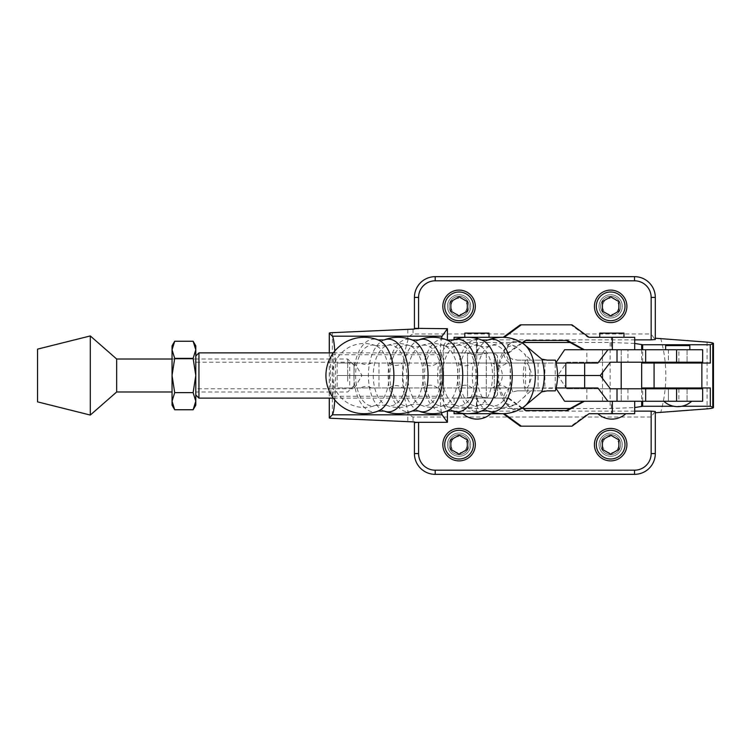 <?xml version="1.0" encoding="UTF-8"?>
<svg xmlns="http://www.w3.org/2000/svg" width="751" height="751" viewBox="0 0 751 751"><rect width="100%" height="100%" fill="white"/><g stroke="black" fill="none" stroke-linecap="round" stroke-linejoin="round"><path stroke-width="0.56" stroke-dasharray="3.75 2.82" d="M492.572 375.5A30.378 16.7 90 0 1 479.495 405.165A30.378 16.7 90 0 1 479.485 405.165A30.378 16.7 90 0 1 459.18 375.5A30.378 16.7 90 0 1 479.485 345.835A30.378 16.7 90 0 1 479.495 345.835A30.378 16.7 90 0 1 492.572 375.5M510.596 375.5A30.378 16.7 90 0 1 490.3 405.165A30.378 16.7 90 0 1 490.29 405.165A30.378 16.7 90 0 1 477.204 375.5A30.378 16.7 90 0 1 490.29 345.835A30.378 16.7 90 0 1 490.3 345.835A30.378 16.7 90 0 1 510.596 375.5M503.865 396.997L504.559 401.062L506.399 403.484L511.638 405.437L515.946 404.385L534.074 387.957L509.6 387.957C506.24 390.52 504.325 393.533 503.865 396.997A28.585 15.705 90 0 1 500.072 387.957L497.246 387.957A17.142 14.325 90 0 0 499.377 384.906C503.292 378.635 503.292 372.365 499.377 366.094A17.142 14.325 90 0 0 497.246 363.043L500.072 363.043A28.585 15.705 90 0 1 503.865 354.003L504.559 349.938L506.399 347.516L511.638 345.563L515.946 346.615L524.564 354.003A28.585 15.705 90 0 1 528.357 363.043L506.869 363.043C502.109 366.713 497.34 366.713 492.572 363.043L472.172 363.043C467.404 366.713 462.644 366.713 457.875 363.043L437.476 363.043C432.707 366.713 427.948 366.713 423.179 363.043L402.667 363.043C398.208 366.216 393.749 366.216 389.281 363.043L337.143 363.043L349.731 363.043L349.731 375.5L337.143 375.5L600.284 375.5L557.852 375.5L566.77 362.207L586.831 362.207L586.831 349.75L627.949 349.75L627.949 362.207L678.876 362.207L678.876 349.75L702.654 349.75M506.869 363.043L492.572 363.043M506.869 387.957L492.572 387.957C497.34 384.287 502.109 384.287 506.869 387.957L528.357 387.957A28.585 15.705 90 0 1 524.564 396.997M457.875 375.5A30.378 16.7 90 0 1 444.789 405.165L444.789 405.165A30.378 16.7 90 0 1 424.484 375.5A30.378 16.7 90 0 1 444.789 345.835L444.789 345.835A30.378 16.7 90 0 1 457.875 375.5M475.899 375.5A30.378 16.7 90 0 1 455.594 405.165A30.378 16.7 90 0 1 455.585 405.165A30.378 16.7 90 0 1 442.508 375.5A30.378 16.7 90 0 1 455.585 345.835A30.378 16.7 90 0 1 455.594 345.835A30.378 16.7 90 0 1 475.899 375.5M472.172 363.043L457.875 363.043M472.172 387.957L457.875 387.957C462.644 384.287 467.404 384.287 472.172 387.957L492.572 387.957M378.119 411.06A36.377 19.995 90 0 1 353.909 375.5A36.377 19.995 90 0 1 378.119 339.94M384.155 411.05A36.377 19.995 90 0 1 368.394 375.5A36.377 19.995 90 0 1 384.155 339.95M412.412 410.947A36.301 19.948 90 0 1 388.154 375.5A36.301 19.948 90 0 1 412.412 340.053M418.56 410.938A36.301 19.948 90 0 1 402.93 375.5A36.301 19.948 90 0 1 418.56 340.062M447.108 410.947A36.301 19.948 90 0 1 422.851 375.5A36.301 19.948 90 0 1 447.108 340.053M453.257 410.938A36.301 19.948 90 0 1 437.636 375.5A36.301 19.948 90 0 1 453.257 340.062M481.813 410.947A36.301 19.948 90 0 1 457.556 375.5A36.301 19.948 90 0 1 481.813 340.053M487.962 410.938A36.301 19.948 90 0 1 472.332 375.5A36.301 19.948 90 0 1 487.962 340.062M423.179 375.5A30.378 16.7 90 0 1 410.093 405.165A30.378 16.7 90 0 1 410.084 405.165A30.378 16.7 90 0 1 389.788 375.5A30.378 16.7 90 0 1 410.084 345.835A30.378 16.7 90 0 1 410.093 345.835A30.378 16.7 90 0 1 423.179 375.5M441.203 375.5A30.378 16.7 90 0 1 420.898 405.165A30.378 16.7 90 0 1 420.889 405.165A30.378 16.7 90 0 1 407.812 375.5A30.378 16.7 90 0 1 420.889 345.835A30.378 16.7 90 0 1 420.898 345.835A30.378 16.7 90 0 1 441.203 375.5M437.476 363.043L423.179 363.043M497.246 363.043L349.731 363.043M402.367 363.043L399.222 363.043M402.367 387.957L527.728 387.957L525.569 387.957L525.569 363.043M437.476 387.957L423.179 387.957C427.948 384.287 432.707 384.287 437.476 387.957L457.875 387.957M389.037 375.5A30.444 16.729 90 0 1 375.847 405.258L375.847 405.258A30.444 16.729 90 0 1 355.58 375.5A30.444 16.729 90 0 1 375.847 345.742L375.847 345.742A30.444 16.729 90 0 1 389.037 375.5M406.704 375.5A30.444 16.729 90 0 1 386.436 405.258L386.436 405.258A30.444 16.729 90 0 1 373.247 375.5A30.444 16.729 90 0 1 386.436 345.742L386.436 345.742A30.444 16.729 90 0 1 406.704 375.5M402.667 363.043L389.281 363.043M371.482 363.043C367.849 365.005 364.216 365.005 360.574 363.043M371.482 387.957C367.849 385.995 364.216 385.995 360.574 387.957L399.222 387.957M402.667 387.957L389.281 387.957C393.749 384.784 398.208 384.784 402.667 387.957L423.179 387.957M602.509 372.571L602.509 349.75L621.199 349.75L602.509 349.75L621.199 349.75L602.509 349.75L602.509 362.207L621.199 362.207L602.509 362.207M602.509 388.793L621.199 388.793L602.509 388.793L602.509 401.25L621.199 401.25L602.509 401.25L621.199 401.25L602.509 401.25L602.509 378.429M668.39 388.793L668.39 401.25L687.081 401.25L668.39 401.25L687.081 401.25L668.39 401.25L668.39 388.793L687.081 388.793L668.39 388.793M668.39 349.75L668.39 362.207L687.081 362.207L668.39 362.207L668.39 349.75L687.081 349.75L668.39 349.75M526.911 363.043A17.142 14.325 -90 0 1 529.051 366.094L532.14 375.5L337.143 375.5L555.242 375.5L532.14 375.5L529.051 384.906A17.142 14.325 -90 0 1 526.911 387.957M702.654 362.207L678.876 362.207M610.356 388.793L566.77 388.793L627.949 388.793L627.949 401.25L564.621 401.25M566.77 388.793L557.852 375.5L349.731 375.5L349.731 387.957L337.143 387.957L389.281 387.957M499.377 384.906A28.585 15.705 90 0 1 499.377 366.094M529.051 366.094A28.585 15.705 90 0 1 529.051 384.906M525.522 360.133A31.148 17.113 90 0 0 525.522 390.867L517.355 390.867L512.604 391.881C501.743 397.298 507.798 410.647 516.547 409.652L522.752 407.737A34.152 18.766 90 0 1 516.547 409.652A34.152 18.766 90 0 1 497.782 375.5A34.152 18.766 90 0 1 516.547 341.348A34.152 18.766 90 0 1 522.734 343.254L516.547 341.348C506.643 340.635 502.579 354.941 512.604 359.119L517.355 360.133L555.299 360.133M597.862 363.043L527.728 363.043L555.242 363.043L555.242 387.957L527.728 387.957L555.993 388.38M500.072 363.043L534.074 363.043L524.564 354.003M497.246 387.957L525.569 387.957M509.6 387.957L500.072 387.957M525.522 390.867L555.299 390.867M517.355 360.133L547.132 360.133M517.355 390.867L547.132 390.867M503.865 354.003C504.372 357.532 506.287 360.546 509.6 363.043M534.074 363.043L528.357 363.043M528.357 387.957L534.074 387.957M349.731 387.957L360.574 387.957M627.949 388.793L702.654 388.793M555.242 375.5L557.524 375.5L555.242 375.5M555.242 387.957L556.097 387.957M678.876 388.793L678.876 401.25L627.949 401.25M678.876 401.25L702.654 401.25M597.862 387.957L555.702 387.957M678.876 349.75L627.949 349.75M627.949 362.207L586.831 362.207M586.831 349.75L564.621 349.75M556.097 363.043L555.242 363.043M610.356 362.207L566.77 362.207M467.563 398.096L486.254 398.096L467.563 398.096L467.563 352.904L486.254 352.904L467.563 352.904M621.199 349.75L621.199 362.207L621.199 349.75M621.199 388.793L621.199 401.25L621.199 388.793M476.913 413.707L462.945 413.707L476.913 413.707M611.849 413.707L597.88 413.707L611.849 413.707M611.342 349.75L583.405 349.75L611.342 349.75L611.342 337.293L634.689 337.293M599.749 337.293L623.959 337.293L599.749 337.293M599.749 333.134L623.959 333.134M611.342 401.25L583.405 401.25L611.342 401.25L611.342 413.707L634.689 413.707M464.803 337.293L489.014 337.293L464.803 337.293M464.803 333.134L489.014 333.134M522.358 407.981L508.849 398.096L454.064 398.096L476.397 398.096L476.397 413.707L454.064 413.707M508.849 398.096L476.397 398.096M476.397 413.707L504.259 413.707M589.019 413.707L611.342 413.707M567.399 410.553L524.855 410.553L507.836 398.096M520.265 426.164L570.967 426.164L587.995 413.707M525.878 410.553L524.855 410.553M571.99 426.164L570.967 426.164M522.358 343.019L508.849 352.904L454.064 352.904L476.397 352.904L476.397 337.293L454.064 337.293M571.99 324.836L570.967 324.836L587.995 337.293L611.342 337.293M589.019 337.293L587.995 337.293M520.265 324.836L570.967 324.836M504.259 337.293L476.397 337.293M525.878 340.447L524.855 340.447L507.836 352.904L476.397 352.904M508.849 352.904L507.836 352.904M567.399 340.447L524.855 340.447M442.283 354.735C440.621 353.73 440.621 397.27 442.283 396.265C443.954 397.27 443.954 353.73 442.283 354.735L332.083 354.735C329.745 353.73 329.745 397.27 332.083 396.265C334.411 397.27 334.411 353.73 332.083 354.735M689.84 349.75L665.63 349.75L689.84 349.75M665.63 345.601L689.84 345.601M677.731 363.043L687.081 363.043L677.731 363.043M677.731 401.25L691.699 401.25L677.731 401.25M687.081 387.957L668.39 387.957L687.081 387.957M687.081 388.793L687.081 401.25L687.081 388.793M610.657 317.983A11.631 11.631 0 0 0 620.73 300.541A11.631 11.631 0 0 0 600.593 300.541A11.631 11.631 0 0 0 610.657 317.983A11.631 11.631 0 0 1 600.593 300.541A11.631 11.631 0 0 1 620.73 300.541A11.631 11.631 0 0 1 610.657 317.983M459.077 456.279A11.631 11.631 0 0 0 469.14 438.837A11.631 11.631 0 0 0 449.004 438.837A11.631 11.631 0 0 0 459.077 456.279A11.631 11.631 0 0 1 449.004 438.837A11.631 11.631 0 0 1 469.14 438.837A11.631 11.631 0 0 1 459.077 456.279M610.657 456.279A11.631 11.631 0 0 0 620.73 438.837A11.631 11.631 0 0 0 600.593 438.837A11.631 11.631 0 0 0 610.657 456.279A11.631 11.631 0 0 1 600.593 438.837A11.631 11.631 0 0 1 620.73 438.837A11.631 11.631 0 0 1 610.657 456.279M459.077 317.983A11.631 11.631 0 0 0 469.14 300.541A11.631 11.631 0 0 0 449.004 300.541A11.631 11.631 0 0 0 459.077 317.983A11.631 11.631 0 0 1 449.004 300.541A11.631 11.631 0 0 1 469.14 300.541A11.631 11.631 0 0 1 459.077 317.983M642.668 362.207L642.668 349.75M642.668 401.25L642.668 388.793M651.155 297.424L655.304 297.424A20.765 20.765 0 0 0 634.539 276.659L634.539 280.808A16.616 16.616 0 0 1 651.155 297.424L651.155 333.97L654.112 338.232L655.304 338.232M654.112 338.232L655.304 338.485M453.754 339.865L634.689 339.865M523.1 342.484L476.763 342.484C457.584 342.634 446.526 343.545 443.606 345.207L447.249 340.109M634.689 343.432L610.141 342.484L570.103 342.484M681.711 406.263L673.76 406.263M570.103 408.516L610.141 408.516L634.689 407.568M443.606 345.207L443.606 405.793C446.526 407.455 457.584 408.366 476.763 408.516L523.1 408.516M443.606 405.793L447.249 410.891M634.689 411.135L453.754 411.135M655.304 412.515L654.112 412.768L651.155 417.03L413.05 417.03C410.196 415.923 408.45 413.698 407.802 410.356C400.715 387.122 400.715 363.878 407.802 340.644C408.45 337.302 410.196 335.077 413.05 333.97L651.155 333.97M655.304 412.768L654.112 412.768M660.645 338.232C667.545 363.08 667.545 387.92 660.645 412.768M330.036 332.768L418.579 328.872L418.579 297.424A16.616 16.616 0 0 1 435.195 280.808L435.195 276.659A20.765 20.765 0 0 0 414.43 297.424L418.579 297.424M634.539 276.659L435.195 276.659M435.195 470.192L435.195 474.341A20.765 20.765 0 0 1 414.43 453.576A20.765 20.765 0 0 0 435.195 474.341L634.539 474.341A20.765 20.765 0 0 0 655.304 453.576L651.155 453.576A16.616 16.616 0 0 1 634.539 470.192L435.195 470.192A16.616 16.616 0 0 1 418.579 453.576L418.579 422.128L330.036 418.232M441.466 412.721C439.326 402.461 439.326 348.539 441.466 338.279M334.786 351.036C335.772 367.342 335.772 383.658 334.786 399.964M414.43 328.337L414.43 329.06L418.579 328.872M418.579 422.128L414.43 421.94M642.668 387.957L710.315 387.957M642.668 363.043L710.315 363.043M354.012 362.207L362.001 375.5L354.012 388.793L354.012 362.207L354.012 388.793L195.786 388.793L195.786 362.207L354.012 362.207M195.786 362.207L195.786 388.793M333.35 352.876L467.526 352.876C468.08 353.524 471.206 354.209 476.913 354.913C482.611 354.209 485.737 353.524 486.301 352.876C485.737 353.524 482.611 354.209 476.913 354.913C471.206 354.209 468.08 353.524 467.526 352.876L467.526 398.124L333.35 398.124M476.913 396.087C464.803 398.321 464.803 398.321 476.913 396.087C464.803 398.321 464.803 398.321 476.913 396.087C489.014 398.321 489.014 398.321 476.913 396.087C489.014 398.321 489.014 398.321 476.913 396.087M195.786 394.96L195.786 356.04L195.786 394.96M198.949 352.876L198.949 398.124M497.481 394.96L494.318 398.124L486.301 398.124L486.301 352.876L494.318 352.876L494.318 398.124L494.318 352.876L497.481 356.04L497.481 394.96L497.481 356.04M347.685 381.189L347.685 359.016L347.685 381.189M354.012 379.002L354.012 365.343L354.012 379.002M116.668 359.016L116.668 391.984M90.298 335.941L90.298 415.059M37.55 349.131L37.55 401.869M354.012 365.343L347.685 359.016L172.045 359.016L172.045 391.984L172.045 359.016L195.786 359.016L195.786 391.984L195.786 359.016M174.701 409.755L172.045 401.194L172.045 405.165M172.045 401.194L174.701 392.632L172.045 375.5L172.045 401.194M172.045 375.5L174.701 358.368L172.045 349.806L172.045 375.5M172.045 345.835L172.045 349.806L174.701 341.245M174.701 392.632L193.129 392.632L195.786 401.194L193.129 409.755M174.701 358.368L193.129 358.368L195.786 375.5L193.129 392.632M193.129 341.245L195.786 349.806L193.129 358.368M195.786 405.165L195.786 345.835M469.093 444.648A10.026 10.026 0 0 1 454.064 453.332A10.026 10.026 0 0 1 454.064 435.974A10.026 10.026 0 0 1 469.093 444.648A10.026 10.026 0 0 1 454.064 453.332A10.026 10.026 0 0 1 454.064 435.974A10.026 10.026 0 0 1 469.093 444.648M467.197 444.648A8.12 8.12 0 0 0 455.012 437.617A8.12 8.12 0 0 0 455.012 451.68A8.12 8.12 0 0 0 467.197 444.648M475.317 444.648A16.25 16.25 0 0 1 450.947 458.72A16.25 16.25 0 0 1 450.947 430.576A16.25 16.25 0 0 1 475.317 444.648M450.844 439.898L450.844 449.398L459.077 454.148L467.3 449.398L467.3 439.898L459.077 435.148L450.844 439.898M620.683 444.648A10.026 10.026 0 0 1 605.653 453.332A10.026 10.026 0 0 1 605.653 435.974A10.026 10.026 0 0 1 620.683 444.648A10.026 10.026 0 0 1 605.653 453.332A10.026 10.026 0 0 1 605.653 435.974A10.026 10.026 0 0 1 620.683 444.648M618.786 444.648A8.12 8.12 0 0 0 606.601 437.617A8.12 8.12 0 0 0 606.601 451.68A8.12 8.12 0 0 0 618.786 444.648M626.907 444.648A16.25 16.25 0 0 1 602.537 458.72A16.25 16.25 0 0 1 602.537 430.576A16.25 16.25 0 0 1 626.907 444.648M602.433 439.898L602.433 449.398L610.657 454.148L618.89 449.398L618.89 439.898L610.657 435.148L602.433 439.898M469.093 306.352A10.026 10.026 0 0 1 454.064 315.026A10.026 10.026 0 0 1 454.064 297.668A10.026 10.026 0 0 1 469.093 306.352A10.026 10.026 0 0 1 454.064 315.026A10.026 10.026 0 0 1 454.064 297.668A10.026 10.026 0 0 1 469.093 306.352M467.197 306.352A8.12 8.12 0 0 0 455.012 299.32A8.12 8.12 0 0 0 455.012 313.383A8.12 8.12 0 0 0 467.197 306.352M475.317 306.352A16.25 16.25 0 0 1 450.947 320.424A16.25 16.25 0 0 1 450.947 292.28A16.25 16.25 0 0 1 475.317 306.352M450.844 301.602L450.844 311.102L459.077 315.852L467.3 311.102L467.3 301.602L459.077 296.852L450.844 301.602M620.683 306.352A10.026 10.026 0 0 1 605.653 315.026A10.026 10.026 0 0 1 605.653 297.668A10.026 10.026 0 0 1 620.683 306.352A10.026 10.026 0 0 1 605.653 315.026A10.026 10.026 0 0 1 605.653 297.668A10.026 10.026 0 0 1 620.683 306.352M618.786 306.352A8.12 8.12 0 0 0 606.601 299.32A8.12 8.12 0 0 0 606.601 313.383A8.12 8.12 0 0 0 618.786 306.352M626.907 306.352A16.25 16.25 0 0 1 602.537 320.424A16.25 16.25 0 0 1 602.537 292.28A16.25 16.25 0 0 1 626.907 306.352M602.433 301.602L602.433 311.102L610.657 315.852L618.89 311.102L618.89 301.602L610.657 296.852L602.433 301.602M378.973 363.043L378.973 387.957M586.831 388.793L586.831 401.25M512.604 391.881A31.148 17.113 90 0 1 512.604 359.119M538.091 363.043L538.091 387.957M544.879 363.043L544.879 387.957M477.42 398.096L477.42 412.412M477.42 352.904L477.42 338.588M707.067 342.127L707.067 408.873M641.673 349.75L641.673 362.207M641.673 388.793L641.673 401.25M476.763 342.484L476.763 408.516M610.141 342.484L610.141 408.516M413.05 329.116L413.05 333.97M413.05 417.03L413.05 421.884M651.155 417.03L651.155 453.576M407.802 410.356L407.802 421.649M332.346 332.665L332.346 418.335M407.802 329.351L407.802 340.644M329.323 352.876L329.323 398.124M634.539 470.192L634.539 474.341A20.765 20.765 0 0 0 655.304 453.576M414.43 453.576L418.579 453.576M479.485 405.165C483.09 403.85 486.695 403.85 490.3 405.165M479.485 345.835C483.09 347.15 486.695 347.15 490.3 345.835M444.789 405.165C448.385 403.85 451.989 403.85 455.594 405.165M444.789 345.835C448.385 347.15 451.989 347.15 455.594 345.835M410.084 405.165C413.688 403.85 417.293 403.85 420.898 405.165M410.084 345.835C413.688 347.15 417.293 347.15 420.898 345.835M375.847 405.258L386.436 405.258M375.847 345.742L386.436 345.742M687.081 349.75L687.081 362.207L687.081 349.75M337.143 363.043L337.143 387.957M490.337 405.183A31.983 31.983 0 0 0 515.946 404.385M515.946 346.615A31.983 31.983 0 0 0 490.337 345.817M455.641 405.183A31.983 31.983 0 0 0 479.438 405.183M479.438 345.817A31.983 31.983 0 0 0 455.641 345.817M420.945 405.183A31.983 31.983 0 0 0 444.742 405.183M444.742 345.817A31.983 31.983 0 0 0 420.945 345.817M386.483 405.277A31.983 31.983 0 0 0 410.046 405.183M410.046 345.817A31.983 31.983 0 0 0 386.483 345.723M375.8 345.723A31.983 31.983 0 0 0 332.158 375.5A31.983 31.983 0 0 0 375.8 405.277M486.254 352.904L486.254 398.096M454.064 398.096L454.064 411.257M454.064 352.904L454.064 339.743M442.283 396.265L332.083 396.265M329.285 352.876L329.285 398.124M354.012 385.657L347.685 391.984L195.786 391.984"/><path stroke-width="1.13" d="M384.155 339.95A36.377 19.995 90 0 1 384.165 339.94L378.119 339.94A36.377 19.995 90 0 1 378.128 339.95A36.377 19.995 90 0 1 393.89 375.5A36.377 19.995 90 0 1 378.128 411.05A36.377 19.995 90 0 1 378.119 411.06L384.165 411.06A36.377 19.995 90 0 1 384.155 411.05M384.165 339.94A36.377 19.995 90 0 1 408.375 375.5A36.377 19.995 90 0 1 384.165 411.06M418.56 340.062A36.301 19.948 90 0 1 418.57 340.053L412.412 340.053A36.301 19.948 90 0 1 412.421 340.062A36.301 19.948 90 0 1 428.051 375.5A36.301 19.948 90 0 1 412.421 410.938A36.301 19.948 90 0 1 412.412 410.947L418.57 410.947A36.301 19.948 90 0 1 418.56 410.938M418.57 340.053A36.301 19.948 90 0 1 442.827 375.5A36.301 19.948 90 0 1 418.57 410.947M462.747 375.5A36.301 19.948 90 0 1 447.127 410.938A36.301 19.948 90 0 1 447.108 410.947L453.275 410.947A36.301 19.948 90 0 1 453.257 410.938A36.301 19.948 90 0 0 477.533 375.5A36.301 19.948 90 0 0 453.275 340.053A36.301 19.948 90 0 1 453.275 340.053L447.108 340.053A36.301 19.948 90 0 1 447.127 340.062A36.301 19.948 90 0 1 462.747 375.5M497.453 375.5A36.301 19.948 90 0 1 481.823 410.938A36.301 19.948 90 0 1 481.813 410.947L487.972 410.947A36.301 19.948 90 0 1 487.962 410.938A36.301 19.948 90 0 0 512.229 375.5A36.301 19.948 90 0 0 487.972 340.053A36.301 19.948 90 0 1 487.972 340.053L481.813 340.053A36.301 19.948 90 0 1 481.823 340.062A36.301 19.948 90 0 1 497.453 375.5M676.595 388.793L676.595 401.25L702.654 401.25L702.654 388.793L610.356 388.793L600.284 375.5L584.653 375.5L600.284 375.5L610.356 362.207L702.654 362.207L702.654 349.75L564.621 349.75L555.993 362.62M488.019 340.034A38.207 38.207 0 0 1 522.734 343.254L522.734 343.254A34.152 18.766 90 0 1 535.313 375.5A34.152 18.766 90 0 1 522.734 407.746L522.734 407.746A38.207 38.207 0 0 1 488.019 410.966M522.837 407.68L541.724 391.881L547.132 390.867L555.299 390.867A31.148 17.113 90 0 0 555.299 360.133L547.132 360.133L541.724 359.119L522.912 343.367M617.012 388.793L617.012 401.25L607.925 401.25L597.862 387.957L556.097 387.957M607.925 349.75L597.862 363.043L565.803 363.043L565.803 375.5L584.653 375.5L557.524 375.5L565.803 375.5L565.803 387.957M555.993 388.38L564.621 401.25L607.925 401.25M676.595 401.25L617.012 401.25M565.803 363.043L556.097 363.043M621.199 362.207L621.199 388.793M454.064 339.743L454.064 337.293L504.259 337.293L521.288 324.836L571.99 324.836L589.019 337.293L634.689 337.293L634.689 349.75M599.749 337.293L599.749 333.134L623.959 333.134L623.959 337.293M454.064 411.257L454.064 413.707L504.259 413.707L521.288 426.164L571.99 426.164L589.019 413.707L634.689 413.707L634.689 401.25M464.803 337.293L464.803 333.134L489.014 333.134L489.014 337.293M584.419 401.25L567.399 410.553L525.878 410.553L522.358 407.981M583.405 401.25L566.376 410.553M503.236 413.707L520.265 426.164L521.288 426.164M521.288 324.836L520.265 324.836L503.236 337.293M584.419 349.75L567.399 340.447L525.878 340.447L522.358 343.019M583.405 349.75L566.376 340.447M689.84 349.75L689.84 345.601L665.63 345.601L665.63 349.75M687.081 387.957L687.081 388.793M655.304 338.232L707.067 342.127C711.216 342.494 713.347 342.925 713.45 343.442L710.315 344.737L710.315 363.043L642.668 363.043L642.668 362.207M642.668 388.793L642.668 387.957L710.315 387.957L710.315 406.263L713.45 407.558C713.347 408.075 711.216 408.506 707.067 408.873L655.304 412.768M642.668 349.75L642.668 344.737L634.689 343.432M634.689 407.568L642.668 406.263L642.668 401.25M642.668 344.737L710.315 344.737M651.155 297.424L655.304 297.424L655.304 339.499L651.155 339.865L651.155 297.424A16.616 16.616 0 0 0 634.539 280.808L435.195 280.808L634.539 280.808L634.539 276.659A20.765 20.765 0 0 1 655.304 297.424L655.304 339.499M447.249 340.109L453.754 339.865M634.689 339.865L651.155 339.865M570.103 342.484L523.1 342.484M710.315 406.263L681.711 406.263M673.76 406.263L642.668 406.263M523.1 408.516L570.103 408.516M447.249 410.891L453.754 411.135M441.466 412.721L442.076 414.805L447.418 422.297L418.579 422.297L418.579 453.576A16.616 16.616 0 0 0 435.195 470.192L634.539 470.192A16.616 16.616 0 0 0 651.155 453.576L651.155 411.135L634.689 411.135M651.155 411.135L655.304 411.501L655.304 453.576L655.304 411.501M334.786 399.964C334.167 408.675 333.36 413.623 332.383 414.805L329.323 417.866L330.036 418.232L414.43 421.94L414.43 422.663L418.579 422.297M441.466 338.279L442.076 336.195L447.418 328.703L414.43 328.337L414.43 329.06L330.036 332.768L329.323 333.134L332.383 336.195C333.36 337.377 334.167 342.325 334.786 351.036M435.195 276.659L435.195 280.808A16.616 16.616 0 0 0 418.579 297.424L414.43 297.424L414.43 328.337L414.43 297.424A20.765 20.765 0 0 1 435.195 276.659L634.539 276.659M447.418 328.703L447.418 339.865M447.418 422.297L447.418 411.135M651.155 453.576L655.304 453.576A20.765 20.765 0 0 1 634.539 474.341L435.195 474.341A20.765 20.765 0 0 1 414.43 453.576L414.43 422.663M414.43 421.94L414.43 453.576A20.765 20.765 0 0 0 435.195 474.341L435.195 470.192M195.786 394.96L198.949 398.124L198.949 352.876L333.35 352.876M116.668 369.811L116.668 359.016L90.298 335.941L90.298 415.059L116.668 391.984L116.668 369.811M90.298 415.059L37.55 401.869L37.55 349.131L90.298 335.941M174.701 358.368L172.045 375.5L172.045 349.806L174.701 358.368L193.129 358.368L195.786 349.806L193.129 341.245L174.701 341.245L172.045 349.806L172.045 345.835L174.701 341.245M174.701 392.632L172.045 401.194L172.045 375.5L174.701 392.632L193.129 392.632L195.786 375.5L195.786 401.194L193.129 392.632M174.701 409.755L172.045 405.165L172.045 401.194L174.701 409.755L193.129 409.755L195.786 401.194L195.786 405.165L193.129 409.755M193.129 341.245L195.786 345.835L195.786 375.5L193.129 358.368M475.317 444.648A16.25 16.25 0 0 0 450.947 430.576A16.25 16.25 0 0 0 450.947 458.72A16.25 16.25 0 0 0 475.317 444.648M473.421 444.648A14.344 14.344 0 0 1 451.895 457.077A14.344 14.344 0 0 1 451.895 432.229A14.344 14.344 0 0 1 473.421 444.648M450.844 449.398L450.844 439.898L459.077 435.148L467.3 439.898L467.3 449.398L459.077 454.148L450.844 449.398M626.907 444.648A16.25 16.25 0 0 0 602.537 430.576A16.25 16.25 0 0 0 602.537 458.72A16.25 16.25 0 0 0 626.907 444.648M625.01 444.648A14.344 14.344 0 0 1 603.485 457.077A14.344 14.344 0 0 1 603.485 432.229A14.344 14.344 0 0 1 625.01 444.648M602.433 449.398L602.433 439.898L610.657 435.148L618.89 439.898L618.89 449.398L610.657 454.148L602.433 449.398M475.317 306.352A16.25 16.25 0 0 0 450.947 292.28A16.25 16.25 0 0 0 450.947 320.424A16.25 16.25 0 0 0 475.317 306.352M473.421 306.352A14.344 14.344 0 0 1 451.895 318.771A14.344 14.344 0 0 1 451.895 293.923A14.344 14.344 0 0 1 473.421 306.352M450.844 311.102L450.844 301.602L459.077 296.852L467.3 301.602L467.3 311.102L459.077 315.852L450.844 311.102M626.907 306.352A16.25 16.25 0 0 0 602.537 292.28A16.25 16.25 0 0 0 602.537 320.424A16.25 16.25 0 0 0 626.907 306.352M625.01 306.352A14.344 14.344 0 0 1 603.485 318.771A14.344 14.344 0 0 1 603.485 293.923A14.344 14.344 0 0 1 625.01 306.352M602.433 311.102L602.433 301.602L610.657 296.852L618.89 301.602L618.89 311.102L610.657 315.852L602.433 311.102M676.595 362.207L676.595 349.75M541.724 359.119A31.148 17.113 90 0 1 541.724 391.881M584.653 363.043L584.653 387.957M645.663 388.793L645.663 401.25M645.663 362.207L645.663 349.75M617.012 362.207L617.012 349.75M612.365 349.75L612.365 337.293M612.365 401.25L612.365 413.707M477.42 412.412L477.42 413.707M477.42 338.588L477.42 337.293M712.793 343.892L712.793 407.108M701.866 363.043L701.866 387.957M654.083 363.043L654.083 387.957M641.673 344.474L641.673 349.75M641.673 362.207L641.673 388.793M641.673 401.25L641.673 406.526M442.076 414.805L332.383 414.805M442.076 336.195L332.383 336.195M418.579 297.424L418.579 328.703M329.323 333.134L329.323 352.876M329.323 398.124L329.323 417.866M655.304 453.576A20.765 20.765 0 0 1 634.539 474.341L634.539 470.192M418.579 453.576L414.43 453.576M378.072 339.921A38.207 38.207 0 0 0 325.934 375.5A38.207 38.207 0 0 0 378.072 411.079M384.212 411.079A38.207 38.207 0 0 0 412.365 410.966M412.365 340.034A38.207 38.207 0 0 0 384.212 339.921M418.626 410.966A38.207 38.207 0 0 0 447.061 410.966M447.061 340.034A38.207 38.207 0 0 0 418.626 340.034M453.322 410.966A38.207 38.207 0 0 0 481.757 410.966M481.757 340.034A38.207 38.207 0 0 0 453.322 340.034M602.509 378.429L602.509 372.571M462.945 413.707A20.765 20.765 0 0 0 490.872 413.707M597.89 413.707A20.765 20.765 0 0 0 625.818 413.707M668.39 362.207L668.39 363.043M687.081 362.207L687.081 363.043M663.771 401.25A20.765 20.765 0 0 0 691.699 401.25M668.39 388.793L668.39 387.957M713.45 343.442L713.45 407.558M329.285 333.069L329.285 352.876M329.285 398.124L329.285 417.931M195.786 356.04L198.949 352.876M333.35 398.124L198.949 398.124M172.045 359.016L116.668 359.016M172.045 391.984L116.668 391.984"/></g></svg>
